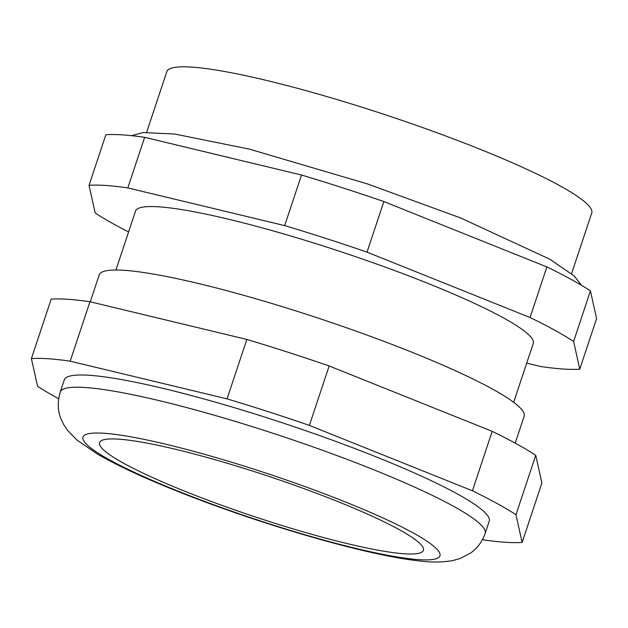 <?xml version="1.0" encoding="UTF-8"?>
<svg xmlns="http://www.w3.org/2000/svg" width="628" height="628" viewBox="0 0 628 628"><rect width="100%" height="100%" fill="white"/><g stroke="black" fill="none" stroke-linecap="round" stroke-linejoin="round"><path stroke-width="0.94" d="M571.574 273.651L591.741 213.018A223.913 28.064 -161.6 0 0 479.4 148.993A223.913 28.064 -161.6 0 0 166.82 71.663L146.646 132.296M526.704 363.141L540.983 366.571A273.172 34.234 -161.6 0 0 579.77 369.154L596.6 318.561L590.43 290.882A273.172 34.234 -161.6 0 0 546.886 266.931L383.849 201.549A273.172 34.234 -161.6 0 0 301.519 175.024L144.652 137.32A273.172 34.234 -161.6 0 0 105.865 134.745L89.035 185.331L95.205 213.018A273.172 34.234 -161.6 0 0 128.607 231.928M115.937 270.009L135.538 211.087A209.579 26.266 18.4 0 1 429.905 284.194A209.579 26.266 18.4 0 1 533.266 343.398L513.673 402.32M579.77 369.154L573.607 341.475A273.172 34.234 -161.6 0 0 530.056 317.517L367.027 252.142A273.172 34.234 -161.6 0 0 284.688 225.609L127.822 187.913A273.172 34.234 -161.6 0 0 89.035 185.331M515.196 443.132L524.152 416.215A223.913 28.064 -161.6 0 0 411.803 352.19A223.913 28.064 -161.6 0 0 99.224 274.86L90.259 301.809M89.961 301.738L70.187 361.179A273.172 34.234 -161.6 0 0 31.4 358.604L51.174 299.156A273.172 34.234 -161.6 0 1 89.961 301.738L246.828 339.434A273.172 34.234 -161.6 0 1 329.158 365.967L492.187 431.342L472.421 490.79A273.172 34.234 -161.6 0 1 515.965 514.74L522.135 542.419A273.172 34.234 -161.6 0 1 483.348 539.845L482.469 539.633M522.135 542.419L541.909 482.979L535.739 455.3A273.172 34.234 -161.6 0 0 492.187 431.342M329.158 365.967L309.384 425.407A273.172 34.234 -161.6 0 0 227.053 398.874L70.187 361.179M58.655 398.741A273.172 34.234 -161.6 0 1 37.57 386.283L31.4 358.604M309.384 425.407L472.421 490.79M485.161 533.415L489.228 521.185A223.913 28.064 -161.6 0 0 376.886 457.168A223.913 28.064 -161.6 0 0 64.307 379.83L60.233 392.06C57.344 402.006 57.674 411.159 61.238 419.52L63.656 424.536L67.494 430.313L76.914 440.024L97.458 454.091C116.808 465.27 142.744 477.374 175.267 490.397C256.428 523.093 364.837 554.987 417.856 560.749C430.109 562.492 441.751 562.437 452.788 560.584L460.41 558.41L470.301 553.244C477.092 548.597 482.045 541.988 485.161 533.415A223.913 28.064 -161.6 0 0 372.82 469.391A223.913 28.064 -161.6 0 0 60.233 392.06M337.77 501.536A170.62 21.383 -161.6 0 0 99.585 442.607A170.62 21.383 -161.6 0 0 185.189 491.394A170.62 21.383 -161.6 0 0 423.374 550.316A170.62 21.383 -161.6 0 0 337.77 501.536M246.828 339.434L227.053 398.874M535.739 455.3L515.965 514.74M573.607 341.475L590.43 290.882M530.056 317.517L546.886 266.931M127.822 187.913L144.652 137.32M284.688 225.609L301.519 175.024M367.027 252.142L383.849 201.549M345.581 502.055A188.086 23.574 -161.6 0 0 103.895 433.265A188.086 23.574 -161.6 0 0 177.379 490.868A188.086 23.574 -161.6 0 0 419.064 559.658A188.086 23.574 -161.6 0 0 345.581 502.055M131.668 135.687L142.996 132.571L174.576 134.007L249.654 149.189L367.576 183.957L460.701 217.987L549.759 259.183L574.275 276.006L581.544 285.34"/></g></svg>
